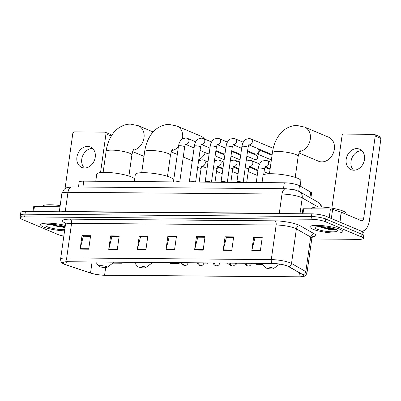 <?xml version="1.0" encoding="UTF-8"?>
<svg xmlns="http://www.w3.org/2000/svg" width="401" height="401" viewBox="0 0 401 401"><rect width="100%" height="100%" fill="white"/><g stroke="black" fill="none" stroke-linecap="round" stroke-linejoin="round"><path stroke-width="0.6" d="M78.471 187.016L79.162 182.109A10.416 1.95 8 0 1 83.754 181.147L284.319 182.791A10.416 1.95 8 0 1 299.492 185.693L310.715 192.099A10.416 1.95 8 0 1 311.582 193.061L310.87 198.129M311.757 238.976L358.75 239.362A10.416 1.95 -172 0 0 363.336 238.394L364.098 232.991A10.416 1.95 -172 0 0 362.369 231.613L326.123 216.319A10.416 1.95 -172 0 0 311.818 213.838L25.398 211.487A10.416 1.95 -172 0 0 20.807 212.45L20.431 215.152A10.416 1.95 -172 0 0 22.16 216.53M363.336 238.394A10.416 1.95 -172 0 0 361.612 237.016L325.366 221.723A10.416 1.95 -172 0 0 311.056 219.242L24.641 216.891L25.022 214.189A10.416 1.95 -172 0 0 20.431 215.152A10.416 1.95 -172 0 1 25.022 214.189L311.437 216.54L25.022 214.189L25.398 211.487M325.366 221.723L325.742 219.021A10.416 1.95 -172 0 0 311.437 216.54A10.416 1.95 -172 0 1 325.742 219.021L361.988 234.314L325.742 219.021L326.123 216.319M363.717 235.693A10.416 1.95 -172 0 0 361.988 234.314A10.416 1.95 -172 0 1 363.717 235.693M43.333 226.906A16.662 3.123 -172 0 0 64.576 230.846A16.662 3.123 -172 0 1 43.333 226.906A16.662 3.123 -172 0 1 40.566 224.7A16.662 3.123 -172 0 0 43.333 226.906M312.585 229.116A16.662 3.123 -172 0 0 330.895 232.876A16.662 3.123 -172 0 0 342.82 231.547A16.662 3.123 -172 0 0 340.053 229.342A16.662 3.123 -172 0 0 321.742 225.583A16.662 3.123 -172 0 0 309.818 226.911A16.662 3.123 -172 0 0 312.585 229.116A16.662 3.123 -172 0 0 330.895 232.876A16.662 3.123 -172 0 0 342.82 231.547A16.662 3.123 -172 0 0 340.053 229.342A16.662 3.123 -172 0 0 321.742 225.583A16.662 3.123 -172 0 0 309.818 226.911A16.662 3.123 -172 0 0 312.585 229.116M64.726 264.304A11.108 2.08 8 0 1 62.882 262.83A11.108 2.08 8 0 1 67.779 261.803L272.364 263.482A11.108 2.08 8 0 1 288.545 266.58L302.855 274.745A11.108 2.08 8 0 1 303.778 275.773A11.108 2.08 8 0 1 298.885 276.8L104.591 275.206A11.108 2.08 8 0 1 90.531 273.006L65.924 264.75A11.108 2.08 8 0 1 64.726 264.304M64.501 264.299A11.388 2.135 -172 0 0 65.157 264.56A11.388 2.135 -172 0 0 65.729 264.76L90.33 273.011A11.388 2.135 -172 0 0 104.746 275.271L299.036 276.865A11.388 2.135 -172 0 0 301.116 276.805A11.388 2.135 -172 0 0 303.106 274.76L288.795 266.59A11.388 2.135 -172 0 0 272.209 263.417L67.629 261.738A11.388 2.135 -172 0 0 64.501 264.299M260.379 250.615L262.279 237.106L253.693 237.036L251.798 250.545L260.379 250.615M262.194 237.718L255.001 237.663L251.883 250.084A2.777 1.574 90.5 0 0 251.798 250.545M255.176 237.663L253.693 237.036M231.768 250.379L233.663 236.871L225.081 236.801L223.182 250.309L231.768 250.379M233.577 237.482L226.385 237.427L223.272 249.848A2.777 1.574 90.5 0 0 223.182 250.309M226.56 237.427L225.081 236.801M203.152 250.144L205.051 236.635L196.47 236.565L194.57 250.074L203.152 250.144M204.966 237.252L197.773 237.191L194.66 249.617A2.777 1.574 90.5 0 0 194.57 250.074M197.949 237.191L196.47 236.565M88.701 249.206L90.601 235.698L82.015 235.628L80.12 249.136L88.701 249.206M90.516 236.309L83.323 236.249L80.205 248.675A2.777 1.574 90.5 0 0 80.12 249.136M83.498 236.254L82.015 235.628M117.313 249.442L119.212 235.933L110.631 235.863L108.731 249.372L117.313 249.442M119.127 236.545L111.934 236.485L108.821 248.911A2.777 1.574 90.5 0 0 108.731 249.372M112.11 236.49L110.631 235.863M145.929 249.678L147.824 236.169L139.242 236.099L137.343 249.602L145.929 249.678M147.738 236.78L140.545 236.72L137.433 249.146A2.777 1.574 90.5 0 0 137.343 249.602M140.721 236.72L139.242 236.099M174.54 249.908L176.44 236.405L167.854 236.334L165.959 249.838L174.54 249.908M176.355 237.016L169.162 236.956L166.044 249.382A2.777 1.574 90.5 0 0 165.959 249.838M169.337 236.956L167.854 236.334M65.338 225.412A16.662 3.123 -172 0 0 40.566 224.7A16.662 3.123 -172 0 1 65.338 225.412M24.641 216.891A10.416 1.95 -172 0 0 20.05 217.853A10.416 1.95 -172 0 0 21.779 219.232L58.025 234.525A10.416 1.95 -172 0 0 63.834 236.119M256.414 263.352L256.374 264.314L262.77 264.364M170.575 262.645L170.535 263.607L179.122 263.683L179.257 262.715M113.323 262.79L113.313 263.141L121.894 263.211L122.029 262.249M235.352 264.144L236.344 264.149L236.48 263.186M227.798 263.116L227.763 264.079L229.222 264.094M203.648 263.883L207.733 263.913L207.868 262.951M207.733 263.913L207.773 262.951M179.122 263.683L179.157 262.715M121.894 263.211L121.934 262.249M236.344 264.149L236.384 263.186M60.165 205.578A17.358 3.253 -172 0 0 42.446 206.37L42.411 206.615M65.168 226.635A11.318 2.12 -172 0 0 54.05 224.55A11.318 2.12 -172 0 0 46.125 225.071A11.318 2.12 -172 0 0 47.744 226.946A11.318 2.12 -172 0 0 64.746 229.623M50.105 224.57L65.027 227.603M65.127 226.891L58.14 226.054L51.889 224.42M65.052 227.427L58.065 226.59L50.361 224.395M84.375 168.004A11.108 8.917 112.9 0 1 82.661 155.884A11.108 8.917 112.9 0 1 92.441 148.44A11.108 8.917 112.9 0 1 92.626 148.445M87.598 146.395A11.108 8.917 -67.1 0 0 77.283 155.408A11.108 8.917 -67.1 0 0 81.759 167.438A11.108 8.917 -67.1 0 0 84.561 168.009A11.108 8.917 -67.1 0 0 94.877 158.996A11.108 8.917 -67.1 0 0 90.395 146.966A11.108 8.917 -67.1 0 0 87.598 146.395M60 206.756L34.431 206.55L33.724 211.553M111.293 136.079L105.979 133.834A1.734 1.393 -67.1 0 0 105.222 132.225L110.947 134.641A1.734 1.393 112.9 0 1 111.653 135.493M105.222 132.225A1.734 1.393 -67.1 0 0 104.786 132.135L74.456 131.889A1.734 1.393 -67.1 0 0 72.787 133.563L65.062 188.525M105.979 133.834L100.536 172.57M32.982 211.548L33.664 206.71A1.734 0.326 8 0 1 34.431 206.55M106.476 266.64A4.165 0.782 -172 0 0 101.523 265.678A4.165 0.782 -172 0 0 98.967 266.194A4.165 0.782 -172 0 0 99.608 266.585A4.165 0.782 -172 0 0 103.799 267.492A4.165 0.782 -172 0 0 107.067 267.332A4.165 0.782 -172 0 0 106.476 266.64M134.275 181.563L134.571 179.447A19.093 3.579 -172 0 0 131.403 176.921A19.093 3.579 -172 0 0 110.42 172.61A19.093 3.579 -172 0 0 96.756 174.134L95.759 181.247M198.746 159.723A13.017 10.451 -67.1 0 0 205.322 152.681M204.525 139.002A13.017 10.451 -67.1 0 0 200.946 136.185L176.911 126.044A13.017 10.451 112.9 0 1 182.46 138.851M145.042 266.961A4.165 0.782 -172 0 0 140.089 265.993A4.165 0.782 -172 0 0 137.538 266.51A4.165 0.782 -172 0 0 138.175 266.901A4.165 0.782 -172 0 0 142.37 267.808A4.165 0.782 -172 0 0 145.638 267.647A4.165 0.782 -172 0 0 145.042 266.961M172.846 181.879L173.142 179.763A19.093 3.579 -172 0 0 169.969 177.237A19.093 3.579 -172 0 0 148.992 172.926A19.093 3.579 -172 0 0 135.327 174.45L134.325 181.563M183.257 156.981L190.826 160.174A13.017 10.451 -67.1 0 0 192.305 160.641M298.956 152.951L318.554 161.222A13.017 10.451 -67.1 0 0 321.833 161.889A13.017 10.451 -67.1 0 0 333.923 151.327A13.017 10.451 -67.1 0 0 328.675 137.232L304.64 127.092A13.017 10.451 112.9 0 1 310.128 140.2A13.017 10.451 112.9 0 1 299.502 151.608M272.77 268.008A4.165 0.782 -172 0 0 267.818 267.041A4.165 0.782 -172 0 0 265.267 267.557A4.165 0.782 -172 0 0 265.903 267.948A4.165 0.782 -172 0 0 270.099 268.855A4.165 0.782 -172 0 0 273.367 268.695A4.165 0.782 -172 0 0 272.77 268.008M300.133 186.064L300.87 180.811A19.093 3.579 -172 0 0 297.697 178.285A19.093 3.579 -172 0 0 276.72 173.974A19.093 3.579 -172 0 0 263.056 175.498L262.053 182.61M179.387 181.929A3.123 0.586 -172 0 0 179.187 181.838A3.123 0.586 -172 0 0 175.969 181.152A3.123 0.586 -172 0 0 173.563 181.307L172.976 181.879M209.036 153.663L209.162 153.628A3.123 2.506 112.9 0 1 209.036 153.663A3.123 2.506 112.9 0 1 208.32 153.773A3.123 2.506 112.9 0 1 207.533 153.613L200.049 150.455M195.237 182.059A3.123 0.586 -172 0 0 195.041 181.969A3.123 0.586 -172 0 0 191.823 181.282A3.123 0.586 -172 0 0 189.412 181.437L188.831 182.009M224.891 153.794L225.011 153.758A3.123 2.506 112.9 0 1 224.891 153.794A3.123 2.506 112.9 0 1 224.174 153.904A3.123 2.506 112.9 0 1 223.382 153.743L215.898 150.586M211.086 182.189A3.123 0.586 -172 0 0 210.891 182.099A3.123 0.586 -172 0 0 207.673 181.412A3.123 0.586 -172 0 0 205.267 181.563L204.68 182.139M240.74 153.924L240.866 153.889A3.123 2.506 112.9 0 1 240.74 153.924A3.123 2.506 112.9 0 1 240.024 154.034A3.123 2.506 112.9 0 1 239.237 153.874L231.748 150.716M226.941 182.32A3.123 0.586 -172 0 0 226.745 182.229A3.123 0.586 -172 0 0 223.527 181.543A3.123 0.586 -172 0 0 221.116 181.693L220.53 182.27M258.264 148.786A3.123 2.506 112.9 0 1 258.605 149.287A3.123 2.506 112.9 0 1 258.876 151.147A3.123 2.506 112.9 0 1 256.59 154.054A3.123 2.506 112.9 0 1 255.873 154.164A3.123 2.506 112.9 0 1 255.086 154.004L247.602 150.846M258.605 149.287L259.111 150.28A2.256 1.81 112.9 0 1 259.307 151.623A2.256 1.81 112.9 0 1 257.658 153.723L256.59 154.054M242.79 182.45A3.123 0.586 -172 0 0 242.595 182.36A3.123 0.586 -172 0 0 239.377 181.673A3.123 0.586 -172 0 0 236.971 181.823L236.384 182.4M272.174 154.255A3.123 2.506 112.9 0 1 271.728 154.295A3.123 2.506 112.9 0 1 270.941 154.134L248.986 144.871M217.197 167.433A2.256 1.81 112.9 0 1 217.267 168.45A2.256 1.81 112.9 0 1 216.756 169.708M233.051 167.563A2.256 1.81 112.9 0 1 233.116 168.58A2.256 1.81 112.9 0 1 232.605 169.839M248.901 167.693A2.256 1.81 112.9 0 1 248.971 168.711A2.256 1.81 112.9 0 1 248.455 169.969M264.755 167.824A2.256 1.81 112.9 0 1 264.82 168.841A2.256 1.81 112.9 0 1 264.309 170.099M353.622 170.214A11.108 8.917 112.9 0 1 351.913 158.094A11.108 8.917 112.9 0 1 361.687 150.651A11.108 8.917 112.9 0 1 361.877 150.651M356.845 148.606A11.108 8.917 -67.1 0 0 346.529 157.618A11.108 8.917 -67.1 0 0 351.01 169.648A11.108 8.917 -67.1 0 0 353.807 170.219A11.108 8.917 -67.1 0 0 364.128 161.207A11.108 8.917 -67.1 0 0 359.647 149.177A11.108 8.917 -67.1 0 0 356.845 148.606M329.216 217.628L330.434 208.976L303.677 208.756L302.976 213.763M361.301 231.166A13.885 7.865 90.5 0 0 361.672 231.182A13.885 7.865 90.5 0 0 369.416 220.515L380.95 138.46L375.226 136.044L363.697 218.104A3.474 1.965 -89.5 0 1 361.757 220.771A3.474 1.965 -89.5 0 1 361.311 220.675L341.366 212.259L339.973 222.164M375.226 136.044A1.734 1.393 -67.1 0 0 374.469 134.435L380.193 136.846A1.734 1.393 112.9 0 1 380.95 138.46M374.469 134.435A1.734 1.393 -67.1 0 0 374.033 134.345L343.702 134.094A1.734 1.393 -67.1 0 0 342.038 135.774L331.863 208.164M302.234 213.758L302.915 208.916A1.734 0.326 8 0 1 303.677 208.756M330.434 208.976A1.734 0.326 8 0 1 332.63 209.322L341.181 212.189A1.734 0.326 8 0 1 341.366 212.259M345.958 214.194L346.068 213.412A17.358 3.253 -172 0 0 343.186 211.111A17.358 3.253 -172 0 0 324.113 207.197A17.358 3.253 -172 0 0 311.692 208.58L311.657 208.821M316.99 229.151A11.318 2.12 -172 0 0 330.444 231.778A11.318 2.12 -172 0 0 337.376 230.375A11.318 2.12 -172 0 0 335.647 229.307A11.318 2.12 -172 0 0 324.259 226.846A11.318 2.12 -172 0 0 315.371 227.282A11.318 2.12 -172 0 0 316.99 229.151M319.356 226.776L328.494 229.347L336.028 229.567M335.111 229.091L327.391 228.264L321.136 226.63M336.108 229.512L327.316 228.801L319.612 226.605M82.922 187.051L83.754 181.147M309.943 197.603L310.715 192.099M298.715 191.222L299.492 185.693M283.492 188.701L284.319 182.791M318.088 206.976L302.224 197.924A13.885 2.601 -172 0 0 301.071 197.367A13.885 2.601 -172 0 0 281.998 194.054L67.969 192.295A13.885 2.601 -172 0 0 61.849 193.583L64.376 189.041L66.892 187.618L71.844 186.961L285.868 188.721A6.942 3.93 -89.5 0 0 281.998 194.054L279.291 213.302A13.885 2.601 8 0 1 284.575 213.613M65.213 211.813A1.734 0.982 90.5 0 0 65.268 211.543L67.969 192.295A6.942 3.93 -89.5 0 1 71.844 186.961M300.003 213.738L302.224 197.924A6.942 6.17 -60.3 0 0 299.367 191.568L318.168 202.294L320.389 204.074L322.003 207.051M61.288 211.778A13.885 2.601 8 0 1 65.268 211.543L279.291 213.302A1.734 0.982 90.5 0 1 279.241 213.568M311.818 213.838L311.056 219.242M362.369 231.613L361.612 237.016M321.071 207.011A6.942 6.17 -60.3 0 0 318.168 202.294M65.178 222.981A17.358 3.253 8 0 1 70.135 219.157L274.72 220.836A3.474 1.965 -89.5 0 1 276.154 225.016L71.568 223.337A13.885 2.601 -172 0 0 65.448 224.625C65.308 223.177 65.102 222.47 64.837 222.51M274.72 220.836A17.358 3.253 8 0 1 298.565 224.976A17.358 3.253 8 0 1 300.003 225.673L314.314 233.843A17.358 3.253 8 0 1 312.554 236.831M295.226 228.329A13.885 2.601 -172 0 0 276.154 225.016L271.292 259.597A13.885 2.601 8 0 1 291.517 263.467L305.833 271.632A13.885 2.601 8 0 1 306.986 272.916L311.848 238.334A13.885 2.601 -172 0 0 310.69 237.056L296.379 228.886A13.885 2.601 -172 0 0 295.226 228.329M303.106 274.76A3.474 3.088 -60.3 0 0 305.833 271.632L310.69 237.056A3.474 3.088 119.7 0 1 314.314 233.843M288.795 266.59A3.474 3.088 -60.3 0 0 291.517 263.467L296.379 228.886A3.474 3.088 119.7 0 1 300.003 225.673M272.209 263.417A3.474 1.965 -89.5 0 1 271.292 259.597L66.706 257.918A3.474 1.965 90.5 0 0 67.629 261.738M65.157 264.56L64.406 264.264C62.787 263.141 61.012 263.637 60.586 259.206A13.885 2.601 8 0 1 66.706 257.918L71.568 223.337A3.474 1.965 -89.5 0 0 70.135 219.157M298.885 276.8L299.447 272.8M65.924 264.75L66.335 261.828M90.531 273.006L92.075 262.003M104.591 275.206L105.663 267.577M174.605 249.452L166.044 249.382M145.994 249.216L137.433 249.146M117.378 248.981L108.821 248.911M88.766 248.745L80.205 248.675M203.217 249.688L194.66 249.617M231.833 249.918L223.272 249.848M260.444 250.154L251.883 250.084M103.137 172.385L106.095 151.342A13.017 2.441 8 0 1 111.834 150.134A13.017 2.441 8 0 1 129.713 153.242A13.017 2.441 8 0 1 131.879 154.966C132.891 150.816 133.568 148.856 133.904 149.082M106.095 151.342C107.022 144.581 109.293 138.696 112.902 133.683C115.829 129.292 122.846 123.944 130.711 124.135L138.34 125.729A13.017 10.451 112.9 0 1 143.829 138.836A13.017 10.451 112.9 0 1 133.202 150.24M141.708 172.706L144.666 151.658A13.017 2.441 8 0 1 150.4 150.45A13.017 2.441 8 0 1 168.285 153.558A13.017 2.441 8 0 1 170.445 155.282C171.463 151.137 172.139 149.177 172.475 149.403M178.375 146.856A13.017 10.451 112.9 0 1 171.768 150.56M269.437 173.753L272.394 152.706A13.017 2.441 8 0 1 278.129 151.498A13.017 2.441 8 0 1 296.013 154.606A13.017 2.441 8 0 1 298.179 156.33C299.191 152.185 299.868 150.225 300.204 150.45M223.588 159.322A2.256 1.81 112.9 0 1 223.016 159.202L223.873 159.382A2.256 1.278 -89.5 0 1 223.588 159.322A2.256 1.81 112.9 0 0 224.249 159.192M195.713 141.844L187.568 138.405A3.123 2.506 112.9 0 1 188.826 141.789A3.123 2.506 112.9 0 1 185.924 144.325A3.123 2.506 112.9 0 1 185.763 144.315A3.123 2.506 112.9 0 1 185.623 144.3M185.367 144.215L185.778 144.144C185.613 143.884 185.247 144.786 184.681 146.866A3.123 0.586 -172 0 0 184.164 146.45A3.123 0.586 -172 0 0 180.034 145.708A3.123 0.586 -172 0 0 178.495 145.994L179.031 143.638C179.964 140.556 182.425 138.691 182.565 138.786L185.894 137.989L187.568 138.405M224.771 155.047A2.256 1.81 112.9 0 1 224.826 155.072L215.803 151.262M239.437 159.448A2.256 1.81 112.9 0 1 238.871 159.332L239.728 159.513A2.256 1.278 -89.5 0 1 239.437 159.448A2.256 1.81 112.9 0 0 240.099 159.317M211.563 141.974L203.417 138.535A3.123 2.506 112.9 0 1 204.675 141.919A3.123 2.506 112.9 0 1 201.778 144.455A3.123 2.506 112.9 0 1 201.618 144.445A3.123 2.506 112.9 0 1 201.472 144.43M201.217 144.345L201.633 144.275C201.467 144.014 201.101 144.916 200.535 146.992A3.123 0.586 -172 0 0 200.014 146.581A3.123 0.586 -172 0 0 195.888 145.839A3.123 0.586 -172 0 0 194.345 146.124L194.886 143.769C195.818 140.686 198.274 138.821 198.42 138.916L201.743 138.119L203.417 138.535M240.625 155.177A2.256 1.81 112.9 0 1 240.68 155.202L231.653 151.393M255.287 159.578A2.256 1.81 112.9 0 1 254.72 159.463L255.577 159.643A2.256 1.278 -89.5 0 1 255.287 159.578A2.256 1.81 112.9 0 0 257.387 157.748A2.256 1.81 112.9 0 0 256.475 155.307L247.507 151.523M227.417 142.104L219.272 138.666A3.123 2.506 112.9 0 1 220.53 142.049A3.123 2.506 112.9 0 1 217.628 144.586A3.123 2.506 112.9 0 1 217.467 144.576A3.123 2.506 112.9 0 1 217.327 144.56M217.071 144.475L217.482 144.405C217.317 144.144 216.951 145.047 216.385 147.122A3.123 0.586 -172 0 0 215.863 146.711A3.123 0.586 -172 0 0 211.738 145.969A3.123 0.586 -172 0 0 210.194 146.255L210.736 143.899C211.668 140.816 214.124 138.952 214.269 139.047L217.598 138.25L219.272 138.666M271.402 159.768A2.256 1.278 -89.5 0 1 271.141 159.708A2.256 1.81 112.9 0 1 270.57 159.593L271.432 159.773M243.267 142.235L235.121 138.796A3.123 2.506 112.9 0 1 236.379 142.18A3.123 2.506 112.9 0 1 233.477 144.716A3.123 2.506 112.9 0 1 233.317 144.706A3.123 2.506 112.9 0 1 233.176 144.691M232.921 144.606L233.332 144.535L232.234 147.252A3.123 0.586 -172 0 0 231.718 146.841A3.123 0.586 -172 0 0 227.593 146.099A3.123 0.586 -172 0 0 226.049 146.385L226.59 144.029C227.517 140.946 229.979 139.082 230.119 139.177L233.447 138.38L235.121 138.796M271.412 159.688A2.256 1.81 112.9 0 1 271.141 159.708M273.226 148.315L250.971 138.926A3.123 2.506 112.9 0 1 252.234 142.31A3.123 2.506 112.9 0 1 249.332 144.846A3.123 2.506 112.9 0 1 249.171 144.836A3.123 2.506 112.9 0 1 249.031 144.821M248.77 144.736L249.186 144.666C249.021 144.405 248.655 145.307 248.089 147.383A3.123 0.586 -172 0 0 247.567 146.972A3.123 0.586 -172 0 0 243.442 146.23A3.123 0.586 -172 0 0 241.898 146.515L242.44 144.16C243.372 141.077 245.828 139.212 245.973 139.307L249.302 138.51L250.971 138.926M182.811 262.745A3.474 1.965 90.5 0 0 184.27 265.472A3.474 1.965 -89.5 0 0 184.716 265.567L182.485 264.735L181.332 262.735M198.595 160.786L202.244 159.783L203.919 160.2A3.123 2.506 112.9 0 1 205.277 163.097A3.123 2.506 112.9 0 1 202.114 166.109A3.123 2.506 112.9 0 1 201.974 166.089M201.718 166.009L202.129 165.939C201.964 165.673 201.598 166.58 201.031 168.656A3.123 0.586 -172 0 0 200.515 168.24A3.123 0.586 -172 0 0 197.638 167.593M198.66 262.876A3.474 1.965 90.5 0 0 200.119 265.602A3.474 1.965 -89.5 0 0 200.565 265.698L198.34 264.866L197.182 262.866M214.445 160.916L218.094 159.914L219.768 160.33A3.123 2.506 112.9 0 1 221.126 163.227A3.123 2.506 112.9 0 1 217.964 166.24A3.123 2.506 112.9 0 1 217.823 166.22M217.568 166.139L217.984 166.069C217.818 165.803 217.452 166.711 216.881 168.786A3.123 0.586 -172 0 0 216.365 168.37A3.123 0.586 -172 0 0 213.487 167.723M214.515 263.006A3.474 1.965 90.5 0 0 215.974 265.733A3.474 1.965 -89.5 0 0 216.42 265.828L214.189 264.996L213.036 262.996M230.299 161.042L233.948 160.044L235.618 160.46A3.123 2.506 112.9 0 1 236.981 163.357A3.123 2.506 112.9 0 1 233.818 166.37A3.123 2.506 112.9 0 1 233.678 166.35M233.417 166.27L233.833 166.194C233.668 165.934 233.302 166.841 232.735 168.916A3.123 0.586 -172 0 0 232.214 168.5A3.123 0.586 -172 0 0 229.342 167.854M230.364 263.136A3.474 1.965 90.5 0 0 231.823 265.863A3.474 1.965 -89.5 0 0 232.269 265.958L230.044 265.121L228.886 263.126M246.149 161.172L249.798 160.174L251.472 160.585A3.123 2.506 112.9 0 1 252.83 163.488A3.123 2.506 112.9 0 1 249.668 166.5A3.123 2.506 112.9 0 1 249.527 166.48M249.272 166.4L249.683 166.325L248.585 169.047A3.123 0.586 -172 0 0 248.069 168.631A3.123 0.586 -172 0 0 245.191 167.984M246.214 263.267A3.474 1.965 90.5 0 0 247.678 265.993A3.474 1.965 -89.5 0 0 248.124 266.089L245.893 265.251L244.74 263.257M265.121 166.53L265.537 166.455C265.372 166.194 265.006 167.102 264.439 169.177A3.123 0.586 -172 0 0 263.918 168.761A3.123 0.586 -172 0 0 259.793 168.019A3.123 0.586 -172 0 0 258.249 168.305L258.79 165.949C259.723 162.871 262.179 161.001 262.324 161.097L265.647 160.3L267.322 160.716A3.123 2.506 112.9 0 1 268.685 163.618A3.123 2.506 112.9 0 1 265.522 166.631A3.123 2.506 112.9 0 1 265.377 166.61M363.697 218.104L355.05 218.029M339.787 222.089L341.181 212.189M332.63 209.322L331.336 218.52M285.868 188.721L294.509 189.803L299.367 191.568M61.849 193.583L59.298 211.763M301.116 276.805C304.219 276.119 305.231 277.031 306.986 272.916M20.05 217.853L20.431 215.152M60.586 259.206L65.448 224.625M311.848 238.334C312.384 236.981 312.77 236.359 313.016 236.47M138.34 125.729L153.137 131.969M98.967 266.194L95.714 262.033M107.067 267.332L114.165 262.184M132.656 151.588L143.999 156.375M128.921 176.009L131.879 154.966M144.666 151.658C145.593 144.896 147.864 139.012 151.473 133.999C154.395 129.608 161.418 124.26 169.277 124.45L176.911 126.044M137.538 266.51L134.285 262.349M145.638 267.647L152.736 262.5M171.227 151.904L177.302 154.465M167.488 176.325L170.445 155.282M272.394 152.706C273.322 145.944 275.592 140.059 279.201 135.047C282.129 130.656 289.146 125.307 297.011 125.498L304.64 127.092M265.267 267.557L262.013 263.397M273.367 268.695L279.662 264.129M295.216 177.377L298.179 156.33M173.528 181.342L178.495 145.994M179.753 181.934L184.681 146.866M185.583 144.35L194.089 147.939M223.016 159.202L215.152 155.884M224.224 159.357L223.873 159.382M189.377 181.473L194.345 146.124M195.603 182.064L200.535 146.992M201.432 144.48L209.944 148.069M238.871 159.332L231.006 156.014M240.079 159.488L239.728 159.513M205.227 181.603L210.194 146.255M211.457 182.194L216.385 147.122M217.282 144.611L225.793 148.2M254.72 159.463L246.856 156.144M256.475 155.307L257.853 157.392C258.274 158.119 257.517 158.871 255.577 159.643M221.081 181.733L226.049 146.385M272.028 155.312L258.835 149.743M227.307 182.325L232.234 147.252M233.136 144.741L241.643 148.33M270.57 159.593L257.081 153.904M236.931 181.864L241.898 146.515M243.161 182.455L248.089 147.383M201.934 166.144L207.096 168.32M222.851 169.127L217.437 166.846M199.142 182.094L201.031 168.656M203.919 160.2L207.994 161.919M222.204 173.753L216.52 171.357M188.184 262.58C187.563 265.081 185.628 265.512 185.703 265.432L184.716 265.567M217.783 166.27L222.946 168.45M238.705 169.257L233.287 166.976M214.996 182.224L216.881 168.786M219.768 160.33L223.848 162.049M238.054 173.884L232.374 171.488M204.034 262.71C203.417 265.211 201.482 265.642 201.553 265.562L200.565 265.698M233.633 166.4L238.801 168.58M257.898 170.801L249.141 167.102M230.846 182.355L232.735 168.916M235.618 160.46L239.698 162.179M257.252 175.422L248.224 171.618M219.883 262.84C219.267 265.342 217.332 265.773 217.407 265.693L216.42 265.828M249.487 166.53L257.993 170.124M270.053 169.367L264.991 167.232M246.7 182.485L248.585 169.047M251.472 160.585L259.617 164.024M268.881 173.773L264.079 171.748M235.738 262.971C235.121 265.472 233.181 265.903 233.257 265.823L232.269 265.958M256.249 182.56L258.249 168.305M265.337 166.661L270.149 168.691M263.652 174.771L264.439 169.177M267.322 160.716L271.046 162.29M251.587 263.101C250.971 265.597 249.036 266.033 249.111 265.953L248.124 266.089M361.672 231.182L361.341 231.182"/></g></svg>
